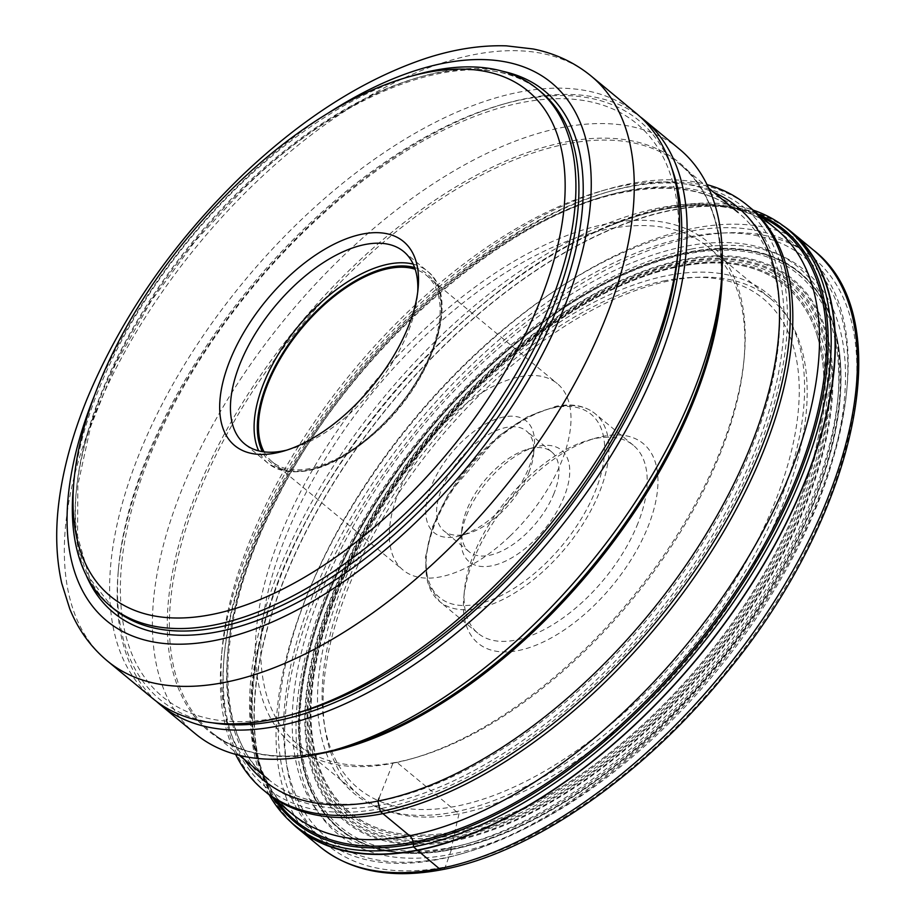 <?xml version="1.0" encoding="UTF-8"?>
<svg xmlns="http://www.w3.org/2000/svg" width="917" height="917" viewBox="0 0 917 917"><rect width="100%" height="100%" fill="white"/><g stroke="black" fill="none" stroke-linecap="round" stroke-linejoin="round"><path stroke-width="0.69" stroke-dasharray="4.58 3.44" d="M290.231 821.472A387.146 199.39 129.6 0 1 333.937 482.159A387.146 199.39 129.6 0 1 672.115 209.97A387.146 199.39 129.6 0 1 783.164 225.72M791.233 232.207A386.756 199.195 -50.4 0 0 671.989 210.291A386.756 199.195 -50.4 0 0 329.02 490.549A386.756 199.195 -50.4 0 0 298.117 828.177M691.189 249.103A365.917 188.455 129.6 0 1 817.712 503.731A365.917 188.455 129.6 0 1 450.304 854.438A365.917 188.455 129.6 0 1 323.793 599.81A365.917 188.455 129.6 0 1 691.189 249.103M379.122 797.939L392.923 763.265A326.177 167.994 -50.4 0 0 411.848 758.703A326.177 167.994 -50.4 0 0 744.272 356.931A326.177 167.994 -50.4 0 0 607.65 223.668A326.177 167.994 -50.4 0 0 280.144 536.296A326.177 167.994 -50.4 0 0 392.923 763.265L396.694 762.199A322.371 166.034 -50.4 0 0 415.39 757.683A322.371 166.034 -50.4 0 0 743.939 360.61A322.371 166.034 -50.4 0 0 708.314 247.177A322.371 166.034 -50.4 0 0 608.911 228.906A322.371 166.034 -50.4 0 0 323.048 462.5A322.371 166.034 -50.4 0 0 297.291 743.928A322.371 166.034 -50.4 0 0 396.694 762.199L459.016 813.769A322.371 166.034 129.6 0 1 359.624 795.486A322.371 166.034 129.6 0 1 385.369 514.07A322.371 166.034 129.6 0 1 671.233 280.476A322.371 166.034 129.6 0 1 770.635 298.747A322.371 166.034 129.6 0 1 744.879 580.163A322.371 166.034 129.6 0 1 459.016 813.769L454.901 831.616A341.697 175.984 129.6 0 1 410.117 834.814A341.697 175.984 129.6 0 1 349.549 564.551A341.697 175.984 129.6 0 1 679.852 266.343A341.697 175.984 129.6 0 1 818.709 340.986A341.697 175.984 129.6 0 1 724.636 633.509A341.697 175.984 129.6 0 1 454.901 831.616A4.826 3.508 -101 0 1 455.015 831.627A341.628 175.949 129.6 0 1 405.176 834.378A341.628 175.949 129.6 0 1 351.406 561.009A341.628 175.949 129.6 0 1 679.91 266.48A341.628 175.949 129.6 0 1 817.368 336.218A341.628 175.949 129.6 0 1 727.227 630.117A341.628 175.949 129.6 0 1 455.015 831.627L454.821 832.923A365.608 265.483 -101 0 1 454.626 835.123L451.267 847.423A100.847 73.222 79 0 0 450.832 849.211L451.393 849.669A360.759 185.807 129.6 0 1 411.08 853.372A360.759 185.807 129.6 0 1 337.892 572.552A360.759 185.807 129.6 0 1 688.896 252.863A360.759 185.807 129.6 0 1 837.118 338.465A360.759 185.807 129.6 0 1 732.717 645.144A360.759 185.807 129.6 0 1 451.393 849.669L445.318 866.955A6.098 4.425 -101 0 1 439.289 868.663M450.74 849.646A361.241 186.048 -50.4 0 0 732.431 644.857A361.241 186.048 -50.4 0 0 836.969 337.765A361.241 186.048 -50.4 0 0 688.552 252.06A361.241 186.048 129.6 0 0 337.078 572.174A361.241 186.048 129.6 0 0 410.369 853.349A361.241 186.048 129.6 0 0 450.74 849.646M244.564 759.631A371.901 191.55 129.6 0 1 222.097 649.144A371.901 191.55 129.6 0 1 601.128 191.057A371.901 191.55 129.6 0 1 622.7 185.853A371.901 191.55 129.6 0 1 713.873 192.432M235.635 754.393A379.523 195.47 129.6 0 1 221.433 656.503A379.523 195.47 129.6 0 1 608.223 189.017A379.523 195.47 129.6 0 1 630.243 183.709A379.523 195.47 129.6 0 1 707.053 184.649M269.3 794.936A386.756 199.195 129.6 0 1 344.952 456.425A386.756 199.195 129.6 0 1 668.092 207.07A386.756 199.195 129.6 0 1 753.178 210.119M554.074 493.289A64.775 33.367 129.6 0 1 489.025 555.381A64.775 33.367 129.6 0 1 469.057 551.702A64.775 33.367 129.6 0 1 461.893 528.914A64.775 33.367 129.6 0 1 466.627 510.299A64.775 33.367 129.6 0 1 527.917 449.124A64.775 33.367 129.6 0 1 531.677 448.218A64.775 33.367 129.6 0 1 551.644 451.886A64.775 33.367 129.6 0 1 554.074 493.289M528.903 472.473A64.775 33.367 -50.4 0 0 533.637 453.858A64.775 33.367 -50.4 0 0 526.484 431.07A64.775 33.367 -50.4 0 0 506.505 427.391A64.775 33.367 -50.4 0 0 441.467 489.483A64.775 33.367 -50.4 0 0 443.897 530.886A64.775 33.367 -50.4 0 0 463.864 534.554A64.775 33.367 -50.4 0 0 467.624 533.648A64.775 33.367 -50.4 0 0 528.903 472.473M466.524 515.469A72.397 37.288 129.6 0 1 535.012 447.095A72.397 37.288 129.6 0 1 539.219 446.075A72.397 37.288 129.6 0 1 564.253 496.452A72.397 37.288 129.6 0 1 491.558 565.846A72.397 37.288 129.6 0 1 461.228 536.262A72.397 37.288 129.6 0 1 466.524 515.469M637.945 523.263A121.938 62.803 129.6 0 1 515.514 640.135A121.938 62.803 129.6 0 1 477.917 633.223A121.938 62.803 129.6 0 1 464.438 590.319A121.938 62.803 129.6 0 1 473.355 555.289A121.938 62.803 129.6 0 1 588.714 440.126A121.938 62.803 129.6 0 1 595.786 438.418A121.938 62.803 129.6 0 1 633.383 445.33A121.938 62.803 129.6 0 1 637.945 523.263M473.241 560.447A129.561 66.723 129.6 0 1 595.809 438.097A129.561 66.723 129.6 0 1 603.329 436.274A129.561 66.723 129.6 0 1 648.124 526.427A129.561 66.723 129.6 0 1 518.036 650.6A129.561 66.723 129.6 0 1 463.773 597.666A129.561 66.723 129.6 0 1 473.241 560.447M445.811 848.924A364.29 187.618 129.6 0 1 319.861 595.431A364.29 187.618 129.6 0 1 685.629 246.283A364.29 187.618 129.6 0 1 811.579 499.776A364.29 187.618 129.6 0 1 445.811 848.924M689.389 236.827A375.718 193.51 -50.4 0 0 312.135 596.933A375.718 193.51 -50.4 0 0 442.04 858.381A375.718 193.51 -50.4 0 0 463.842 853.119A375.718 193.51 -50.4 0 0 819.294 498.275A375.718 193.51 -50.4 0 0 846.758 390.333A375.718 193.51 -50.4 0 0 689.389 236.827M307.057 595.351A379.523 195.47 -50.4 0 0 321.259 837.932A379.523 195.47 -50.4 0 0 438.269 859.447A379.523 195.47 -50.4 0 0 460.288 854.14A379.523 195.47 -50.4 0 0 819.351 495.696A379.523 195.47 -50.4 0 0 847.09 386.653A379.523 195.47 -50.4 0 0 805.137 253.115A379.523 195.47 -50.4 0 0 688.128 231.6A379.523 195.47 -50.4 0 0 307.057 595.351M265.896 792.128A379.523 195.47 129.6 0 1 223.943 658.578A379.523 195.47 129.6 0 1 251.694 549.547A379.523 195.47 129.6 0 1 610.745 191.103A379.523 195.47 129.6 0 1 632.764 185.796A379.523 195.47 129.6 0 1 749.774 207.299M381.644 808.404A375.718 193.51 129.6 0 1 224.275 654.898A375.718 193.51 129.6 0 1 251.739 546.956A375.718 193.51 129.6 0 1 607.192 192.123A375.718 193.51 129.6 0 1 628.993 186.862A375.718 193.51 129.6 0 1 758.898 448.31A375.718 193.51 129.6 0 1 381.644 808.404M679.314 149.001A379.523 195.47 -50.4 0 0 562.304 127.486A379.523 195.47 -50.4 0 0 225.754 402.506A379.523 195.47 -50.4 0 0 195.436 733.818M156.498 701.459A379.523 195.47 129.6 0 1 118.259 571.131A379.523 195.47 129.6 0 1 145.998 462.088A379.523 195.47 129.6 0 1 505.049 103.655A379.523 195.47 129.6 0 1 527.069 98.337A379.523 195.47 129.6 0 1 640.238 116.826M212.549 722.814A375.718 193.51 129.6 0 1 118.591 567.451A375.718 193.51 129.6 0 1 146.055 459.509A375.718 193.51 129.6 0 1 501.496 104.664A375.718 193.51 129.6 0 1 523.298 99.403A375.718 193.51 129.6 0 1 671.702 167.88M677.812 254.502A371.901 191.55 -50.4 0 0 663.679 158.137A371.901 191.55 -50.4 0 0 308.697 227.187A371.901 191.55 -50.4 0 0 135.578 662.223A371.901 191.55 -50.4 0 0 298.782 712.601M636.536 113.605A379.523 195.47 -50.4 0 0 301.808 219.266A379.523 195.47 -50.4 0 0 125.136 663.232A379.523 195.47 -50.4 0 0 152.646 698.422M73.303 488.073A335.324 172.705 129.6 0 1 242.145 182.724A335.324 172.705 129.6 0 1 415.057 75.045M286.826 450.109A124.792 64.27 -50.4 0 0 290.288 449.192A124.792 64.27 -50.4 0 0 354.638 409.12A124.792 64.27 -50.4 0 0 417.476 295.48A124.792 64.27 -50.4 0 0 417.728 291.893M264.096 451.863A120.987 62.31 -50.4 0 0 272.166 461.755A120.987 62.31 -50.4 0 0 378.87 428.067A120.987 62.31 -50.4 0 0 426.416 275.329A120.987 62.31 -50.4 0 0 415.195 269.243M509.737 536.342A120.987 62.31 129.6 0 1 440.332 576.885A120.987 62.31 129.6 0 1 403.033 570.019A120.987 62.31 129.6 0 1 450.579 417.281A120.987 62.31 129.6 0 1 519.973 376.738A120.987 62.31 129.6 0 1 557.284 383.593A120.987 62.31 129.6 0 1 509.737 536.342M503.983 416.926A72.397 37.288 -50.4 0 0 431.288 486.319A72.397 37.288 -50.4 0 0 456.322 536.697A72.397 37.288 -50.4 0 0 460.529 535.677A72.397 37.288 -50.4 0 0 529.017 467.303A72.397 37.288 -50.4 0 0 534.313 446.51A72.397 37.288 -50.4 0 0 503.983 416.926M813.528 250.158A387.146 199.39 -50.4 0 0 694.158 228.207A387.146 199.39 -50.4 0 0 350.844 508.752A387.146 199.39 -50.4 0 0 319.918 846.723M445.318 866.955A381.048 196.261 -50.4 0 0 827.925 501.748A381.048 196.261 -50.4 0 0 696.175 236.586A381.048 196.261 -50.4 0 0 313.568 601.793A381.048 196.261 -50.4 0 0 445.318 866.955M450.832 849.211A360.771 185.807 -50.4 0 0 813.07 503.444A360.771 185.807 -50.4 0 0 688.335 252.404A360.771 185.807 -50.4 0 0 326.097 598.171A360.771 185.807 -50.4 0 0 450.832 849.211M451.267 847.423A358.822 184.81 -50.4 0 0 811.545 503.525A358.822 184.81 -50.4 0 0 687.475 253.837A358.822 184.81 -50.4 0 0 327.197 597.735A358.822 184.81 -50.4 0 0 451.267 847.423M453.124 841.049A351.612 181.096 -50.4 0 0 806.169 504.041A351.612 181.096 -50.4 0 0 684.598 259.373A351.612 181.096 129.6 0 0 331.553 596.371A351.612 181.096 129.6 0 0 453.124 841.049M453.491 840.087A350.466 180.5 -50.4 0 0 805.39 504.19A350.466 180.5 -50.4 0 0 684.208 260.302A350.466 180.5 129.6 0 0 332.309 596.21A350.466 180.5 129.6 0 0 453.491 840.087M683.348 261.918A348.357 179.411 129.6 0 1 803.785 504.327A348.357 179.411 129.6 0 1 454.018 838.195A348.357 179.411 129.6 0 1 333.57 595.786A348.357 179.411 129.6 0 1 683.348 261.918M454.27 837.072A347.13 178.781 -50.4 0 0 802.822 504.361A347.13 178.781 -50.4 0 0 682.798 262.812A347.13 178.781 -50.4 0 0 334.258 595.511A347.13 178.781 -50.4 0 0 454.27 837.072M681.812 264.234A345.09 177.738 129.6 0 1 801.126 504.373A345.09 177.738 129.6 0 1 454.626 835.123A345.09 177.738 129.6 0 1 335.313 594.984A345.09 177.738 129.6 0 1 681.812 264.234M454.821 832.923A342.947 176.637 -50.4 0 0 799.177 504.235A342.947 176.637 -50.4 0 0 680.597 265.586A342.947 176.637 -50.4 0 0 336.252 594.285A342.947 176.637 -50.4 0 0 454.821 832.923M766.05 220.768L776.493 229.41A379.523 195.47 -50.4 0 0 659.472 207.895A379.523 195.47 -50.4 0 0 322.922 482.904A379.523 195.47 -50.4 0 0 292.603 814.227L282.161 805.584M761.465 216.974A382.733 197.121 -50.4 0 0 665.123 209.042A382.733 197.121 129.6 0 0 605.312 227.806C625.83 219.117 645.476 212.95 664.229 209.305C712.2 200.514 749.636 207.219 776.516 229.422M758.244 214.303A384.108 197.831 -50.4 0 0 666.212 208.423A384.108 197.831 -50.4 0 0 341.158 462.225A384.108 197.831 -50.4 0 0 274.355 799.131M277.576 801.79A382.733 197.121 129.6 0 1 258.984 646.37A382.733 197.121 129.6 0 1 259.144 645.637A382.733 197.121 129.6 0 1 604.612 228.092A382.733 197.121 129.6 0 1 605.312 227.806M476.255 604.303A118.889 61.233 -50.4 0 0 595.626 490.354A118.889 61.233 -50.4 0 0 554.521 407.618A118.889 61.233 -50.4 0 0 435.151 521.567A118.889 61.233 -50.4 0 0 476.255 604.303M557.536 406.77A121.938 62.803 -50.4 0 0 449.41 495.123A121.938 62.803 -50.4 0 0 439.667 601.575A121.938 62.803 -50.4 0 0 477.264 608.487A121.938 62.803 -50.4 0 0 585.39 520.122A121.938 62.803 -50.4 0 0 595.133 413.682A121.938 62.803 -50.4 0 0 557.536 406.77M665.272 280.636A317.729 163.639 -50.4 0 0 346.248 585.149A317.729 163.639 -50.4 0 0 456.093 806.249A317.729 163.639 -50.4 0 0 775.117 501.725A317.729 163.639 -50.4 0 0 665.272 280.636M454.305 812.038A324.343 167.054 -50.4 0 0 779.966 501.175A324.343 167.054 -50.4 0 0 667.828 275.478A324.343 167.054 -50.4 0 0 342.156 586.341A324.343 167.054 -50.4 0 0 454.305 812.038M627.423 190.656A371.144 191.149 -50.4 0 0 254.811 546.417A371.144 191.149 -50.4 0 0 383.191 804.61A371.144 191.149 -50.4 0 0 755.837 448.849A371.144 191.149 -50.4 0 0 627.423 190.656M382.148 800.438A368.095 189.578 -50.4 0 0 708.554 533.705A368.095 189.578 -50.4 0 0 737.967 212.366A368.095 189.578 -50.4 0 0 624.466 191.493A368.095 189.578 -50.4 0 0 298.059 458.225A368.095 189.578 -50.4 0 0 268.647 779.565A368.095 189.578 -50.4 0 0 382.148 800.438M321.512 753.396A368.095 189.578 129.6 0 1 211.105 731.949A368.095 189.578 129.6 0 1 240.506 410.61A368.095 189.578 129.6 0 1 566.924 143.877A368.095 189.578 129.6 0 1 680.414 164.751A368.095 189.578 129.6 0 1 722.149 269.185M708.715 188.168L680.414 164.751C711.764 191.344 725.072 234.007 720.338 292.718A368.989 190.048 -50.4 0 0 565.789 141.963A368.989 190.048 -50.4 0 0 195.298 495.616A368.989 190.048 -50.4 0 0 322.876 752.376A368.989 190.048 -50.4 0 0 344.288 747.217L323.013 752.353C275.879 761.144 238.58 754.336 211.105 731.949L239.406 755.367M107.358 660.951A379.523 195.47 129.6 0 1 256.508 181.795A379.523 195.47 129.6 0 1 256.622 181.681A379.523 195.47 129.6 0 1 591.236 76.122M327.736 113.387A349.045 179.766 129.6 0 0 243.933 180.03A349.045 179.766 -50.4 0 0 243.83 180.133A349.045 179.766 -50.4 0 0 94.623 395.124M502.929 71.343A338.373 174.276 -50.4 0 0 246.432 185.383A338.373 174.276 -50.4 0 0 86.118 575.097M540.915 91.86A335.324 172.705 -50.4 0 0 245.171 185.223A335.324 172.705 -50.4 0 0 113.387 608.567L89.648 578.203L77.544 536.296L77.853 484.818L90.703 426.439L115.508 364.198L151.007 301.257L195.424 240.816L246.524 185.922C354.214 81.005 484.13 40.818 540.915 91.86M413.212 264.13A124.792 64.27 129.6 0 1 427.345 271.134A124.792 64.27 129.6 0 1 378.297 428.697A124.792 64.27 129.6 0 1 268.234 463.44A124.792 64.27 129.6 0 1 258.709 450.866M414.622 267.569A122.511 63.101 129.6 0 1 379.248 428.812A122.511 63.101 129.6 0 1 262.342 451.611M837.118 338.465L836.969 337.765M817.368 336.218L818.709 340.986M770.635 298.747L708.314 247.177M743.939 360.61L744.272 356.931M415.39 757.683L411.848 758.703M222.097 649.144L221.433 656.503M601.128 191.057L608.223 189.017M259.144 645.637C289.508 489.059 456.494 287.239 604.612 228.092M292.626 814.25C254.548 781.846 243.337 725.897 258.984 646.37M359.624 795.486L297.291 743.928M410.117 834.814L405.176 834.378M411.08 853.372L410.369 853.349M551.644 451.886L526.484 431.07M469.057 551.702L443.897 530.886M461.893 528.914L461.228 536.262M527.917 449.124L535.012 447.095M633.383 445.33L595.133 413.682C585.092 405.669 572.036 403.205 555.954 406.3L527.665 416.605L498.389 436.16L448.264 494.24L432.526 526.851L425.396 557.513L427.735 583.292L439.667 601.575L477.917 633.223M464.438 590.319L463.773 597.666M588.714 440.126L595.809 438.097M846.758 390.333L847.09 386.653M463.842 853.119L460.288 854.14M805.137 253.115L776.584 229.479M321.259 837.932L292.695 814.307M224.275 654.898L223.943 658.578M607.192 192.123L610.745 191.103M737.967 212.366C710.48 189.979 673.181 183.182 626.059 191.974C507.433 212.159 347.898 353.034 275.169 502.482C214.108 621.852 212.389 735.537 268.647 779.565M118.591 567.451L118.259 571.131M501.496 104.664L505.049 103.655M290.288 449.192L283.193 451.221M417.476 295.48L418.141 288.121M403.686 251.567L427.345 271.134C460.666 295.824 434.371 378.366 379.317 429.225C333.891 469.962 296.867 481.368 268.234 463.44L244.575 443.862M426.416 275.329L557.284 383.593M272.166 461.755L403.033 570.019M533.637 453.858L534.313 446.51M467.624 533.648L460.529 535.677"/><path stroke-width="1.38" d="M783.164 225.72A387.146 199.39 129.6 0 1 791.474 231.921A387.146 199.39 129.6 0 1 760.548 569.881A387.146 199.39 129.6 0 1 417.246 850.426A387.146 199.39 129.6 0 1 297.876 828.475A387.146 199.39 129.6 0 1 290.231 821.472M294.231 824.968L298.117 828.177A386.756 199.195 -50.4 0 0 417.373 850.105A386.756 199.195 -50.4 0 0 760.331 569.847A386.756 199.195 -50.4 0 0 791.233 232.207L787.336 228.998A386.756 199.195 129.6 0 1 756.445 566.626A386.756 199.195 129.6 0 1 413.475 846.884A386.756 199.195 129.6 0 1 294.231 824.968A386.756 199.195 129.6 0 1 269.3 794.936M713.873 192.432A371.901 191.55 129.6 0 1 720.521 509.371A371.901 191.55 129.6 0 1 377.873 801.091A371.901 191.55 129.6 0 1 244.564 759.631M707.053 184.649A379.523 195.47 129.6 0 1 747.263 205.225A379.523 195.47 129.6 0 1 716.945 536.537A379.523 195.47 129.6 0 1 380.395 811.556A379.523 195.47 129.6 0 1 263.374 790.041A379.523 195.47 129.6 0 1 235.635 754.393M753.178 210.119A386.756 199.195 129.6 0 1 787.336 228.998M776.584 229.479L749.774 207.299A379.523 195.47 129.6 0 1 763.987 449.892A379.523 195.47 129.6 0 1 382.905 813.643A379.523 195.47 129.6 0 1 265.896 792.128L292.695 814.307M160.2 704.669L195.436 733.818A379.523 195.47 -50.4 0 0 312.445 755.333A379.523 195.47 -50.4 0 0 334.464 750.026A379.523 195.47 -50.4 0 0 721.266 282.551A379.523 195.47 -50.4 0 0 679.314 149.001L644.089 119.852A379.523 195.47 129.6 0 1 658.291 362.433A379.523 195.47 129.6 0 1 277.221 726.184A379.523 195.47 129.6 0 1 160.2 704.669A379.523 195.47 129.6 0 1 156.498 701.459M640.238 116.826A379.523 195.47 129.6 0 1 644.089 119.852M671.702 167.88A375.718 193.51 129.6 0 1 653.202 360.851A375.718 193.51 129.6 0 1 275.96 720.957A375.718 193.51 129.6 0 1 212.549 722.814M291.686 714.63L298.782 712.601A371.901 191.55 -50.4 0 0 490.549 593.173A371.901 191.55 -50.4 0 0 677.812 254.502L678.477 247.154A379.523 195.47 -50.4 0 0 664.057 148.806A379.523 195.47 -50.4 0 0 636.536 113.605L591.236 76.122A379.523 195.47 129.6 0 1 442.086 555.278A379.523 195.47 129.6 0 1 441.96 555.393A379.523 195.47 129.6 0 1 107.358 660.951L152.646 698.422A379.523 195.47 -50.4 0 0 291.686 714.63A379.523 195.47 -50.4 0 0 487.385 592.76A379.523 195.47 -50.4 0 0 678.477 247.154M407.95 77.074L415.057 75.045A335.324 172.705 129.6 0 1 537.901 89.362A335.324 172.705 129.6 0 1 562.213 120.459A335.324 172.705 129.6 0 1 406.116 512.706A335.324 172.705 129.6 0 1 110.361 606.068A335.324 172.705 129.6 0 1 86.049 574.97A335.324 172.705 129.6 0 1 73.303 488.073L73.968 480.726A327.701 168.785 129.6 0 1 238.982 182.3A327.701 168.785 129.6 0 1 407.95 77.074A327.701 168.785 129.6 0 1 551.759 121.457A327.701 168.785 129.6 0 1 399.216 504.797A327.701 168.785 129.6 0 1 86.427 565.64A327.701 168.785 129.6 0 1 73.968 480.726M286.723 278.401A132.415 68.202 -50.4 0 0 225.089 433.294A132.415 68.202 -50.4 0 0 283.193 451.221A132.415 68.202 -50.4 0 0 351.475 408.707A132.415 68.202 -50.4 0 0 418.141 288.121A132.415 68.202 -50.4 0 0 413.108 253.814A132.415 68.202 -50.4 0 0 286.723 278.401M417.728 291.893A124.792 64.27 -50.4 0 0 412.73 263.145A124.792 64.27 -50.4 0 0 403.686 251.567A124.792 64.27 -50.4 0 0 293.623 286.31A124.792 64.27 -50.4 0 0 235.531 432.285A124.792 64.27 -50.4 0 0 244.575 443.862A124.792 64.27 -50.4 0 0 286.826 450.109M415.195 269.243A120.987 62.31 -50.4 0 0 319.712 309.006A120.987 62.31 -50.4 0 0 264.096 451.863M439.289 868.663A387.146 199.39 -50.4 0 0 782.591 588.129A387.146 199.39 -50.4 0 0 813.528 250.158C901.067 317.248 856.18 518.094 724.911 674.66C642.095 776.55 531.757 853.016 442.464 869.603C391.891 879.277 351.039 871.643 319.918 846.723A387.146 199.39 -50.4 0 0 439.289 868.663L413.475 846.884L413.338 843.858A9.193 6.683 79 0 0 413.154 842.184A9.136 6.625 79 0 0 409.624 835.742L380.395 811.556L377.873 801.091L379.122 797.939M292.603 814.227A379.523 195.47 -50.4 0 0 292.626 814.25A379.523 195.47 -50.4 0 0 409.624 835.742A379.523 195.47 -50.4 0 0 746.151 560.745A379.523 195.47 -50.4 0 0 776.516 229.422A379.523 195.47 -50.4 0 0 776.493 229.41M277.576 801.79A382.733 197.121 129.6 0 0 413.154 842.184A382.733 197.121 -50.4 0 0 764.56 544.182A382.733 197.121 -50.4 0 0 761.465 216.974M274.355 799.131A384.108 197.831 -50.4 0 0 413.338 843.858A384.108 197.831 -50.4 0 0 768.24 540.743A384.108 197.831 -50.4 0 0 758.244 214.303M722.149 269.185A368.095 189.578 129.6 0 1 324.595 752.823A368.095 189.578 129.6 0 1 321.512 753.396M334.464 750.026L344.288 747.217A368.989 190.048 -50.4 0 0 720.338 292.718L721.266 282.551M327.736 113.387A349.045 179.766 129.6 0 1 587.545 146.353A349.045 179.766 129.6 0 1 414.495 523.63A349.045 179.766 129.6 0 1 414.392 523.733A349.045 179.766 -50.4 0 1 132.059 635.825A349.045 179.766 -50.4 0 1 94.623 395.124M86.118 575.097A338.373 174.276 -50.4 0 0 411.893 518.38A338.373 174.276 -50.4 0 0 502.929 71.343M110.361 606.068L113.387 608.567A335.324 172.705 -50.4 0 0 409.131 515.205A335.324 172.705 -50.4 0 0 540.915 91.86L537.901 89.362M258.709 450.866A124.792 64.27 129.6 0 1 317.271 305.888A124.792 64.27 129.6 0 1 413.212 264.13M262.342 451.611A122.511 63.101 129.6 0 1 319.345 308.261A122.511 63.101 129.6 0 1 414.622 267.569M319.918 846.723L297.876 828.475M813.528 250.158L791.474 231.921M766.05 220.768L747.263 205.225M282.161 805.584L263.374 790.041M268.647 779.565L239.406 755.367M737.967 212.366L708.715 188.168M591.236 76.122C574.512 62.448 555.14 53.392 533.121 48.968L506.379 45.85C480.955 45.048 454.259 49.163 426.325 58.207C364.06 78.931 302.919 117.777 242.913 174.746C173.749 241.641 121.938 316.067 87.459 398.001C72.592 434.211 63.067 468.977 58.871 502.298C55.226 531.436 56.178 558.43 61.726 583.258L69.795 608.945C78.266 629.738 90.783 647.081 107.358 660.951"/></g></svg>
